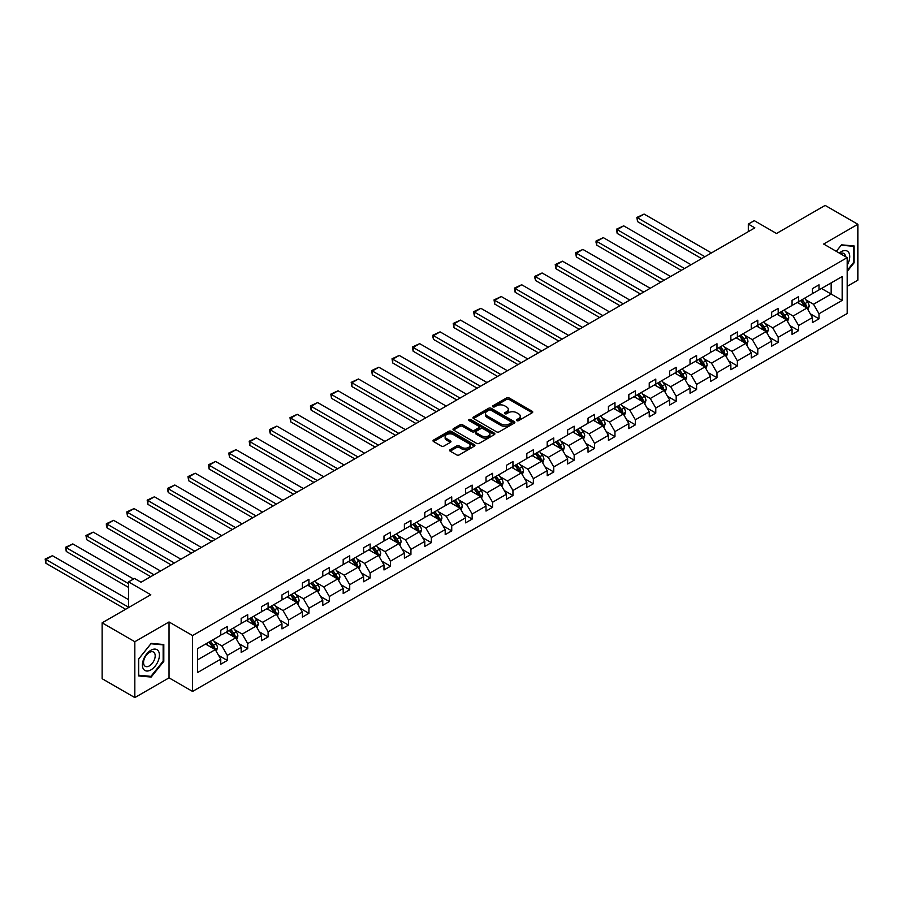 <?xml version="1.0" encoding="UTF-8"?>
<svg xmlns="http://www.w3.org/2000/svg" width="903" height="903" viewBox="0 0 903 903"><rect width="100%" height="100%" fill="white"/><g stroke="black" fill="none" stroke-linecap="round" stroke-linejoin="round"><path stroke-width="1.35" d="M516.787 420.64A1.275 0.734 0 0 0 518.582 420.64L532.217 412.761A1.817 1.05 0 0 0 532.747 412.016A1.817 1.05 0 0 0 532.217 411.283L509.111 397.941A1.817 1.05 0 0 0 506.549 397.941L492.903 405.808A1.275 0.734 0 0 0 494.697 406.847L496.469 405.831A5.813 3.352 0 0 1 504.687 405.831L506.606 406.948A5.813 3.352 0 0 1 508.31 409.319A5.813 3.352 0 0 1 506.606 411.689L504.845 412.705A1.275 0.734 0 0 0 506.639 413.743L508.4 412.727A5.813 3.352 0 0 1 516.618 412.727L518.548 413.834A5.813 3.352 0 0 1 520.252 416.204A5.813 3.352 0 0 1 518.548 418.586L516.787 419.602A1.275 0.734 0 0 0 516.787 420.64L516.787 419.602M847.195 286.319L857.85 280.167L857.85 224.283L825.15 205.41L776.501 233.493L754.265 220.659L748.316 224.091L748.316 231.642M134.829 697.59L169.03 677.848L169.03 621.964L134.829 641.717L134.829 697.59L102.141 678.717L102.141 622.833L150.79 594.75L128.553 581.904L128.553 607.584M134.829 641.717L102.141 622.833M450.179 449.671A1.817 1.05 0 0 0 449.649 450.416A1.817 1.05 0 0 0 450.179 451.161L456.67 454.898A1.817 1.05 0 0 0 459.232 454.898L474.38 446.15A1.817 1.05 0 0 0 474.922 445.416A1.817 1.05 0 0 0 474.38 444.671L451.274 431.329A1.817 1.05 0 0 0 448.712 431.329L433.564 440.077A1.817 1.05 0 0 0 433.022 440.811A1.817 1.05 0 0 0 433.564 441.556L441.386 446.082A1.817 1.05 0 0 0 443.96 446.082L450.439 442.335A1.817 1.05 0 0 0 450.969 441.59A1.817 1.05 0 0 0 450.439 440.856L446.556 438.61A4.854 2.799 0 0 1 445.134 436.623A4.854 2.799 0 0 1 448.136 434.038A4.854 2.799 0 0 1 453.43 434.648L468.634 443.429A4.854 2.799 0 0 1 470.057 445.416A4.854 2.799 0 0 1 467.065 448.001A4.854 2.799 0 0 1 461.772 447.391L459.232 445.935A1.817 1.05 0 0 0 456.67 445.935L450.179 449.671L450.179 451.161L456.67 447.436L456.67 445.935M128.553 581.904L134.502 578.473L141.049 582.243L754.852 227.872L748.316 224.091M169.03 621.964L192.576 635.565L847.195 257.626L847.195 313.499L192.576 691.438L192.576 635.565M857.85 224.283L823.649 244.036L847.195 257.626M496.594 431.848A1.817 1.05 0 0 0 499.167 431.848L514.315 423.101A1.817 1.05 0 0 0 514.845 422.356A1.817 1.05 0 0 0 514.315 421.622L491.198 408.28A1.817 1.05 0 0 0 488.636 408.28L473.488 417.028A1.817 1.05 0 0 0 472.958 417.762A1.817 1.05 0 0 0 473.488 418.507L496.594 431.848M469.56 420.911A1.275 0.734 0 0 1 470.858 421.091L494.325 434.636L479.2 443.373A1.817 1.05 0 0 1 476.626 443.373L453.52 430.031L460.011 426.318L460.011 424.805L453.52 428.553A1.817 1.05 0 0 0 452.99 429.286A1.817 1.05 0 0 0 453.52 430.031L453.52 428.553M460.011 426.318A1.817 1.05 0 0 1 462.573 426.318L462.573 424.805A1.817 1.05 0 0 0 460.011 424.805M462.573 424.805L471.942 430.212A1.817 1.05 0 0 0 474.515 430.212L478.816 427.729A1.817 1.05 0 0 0 479.346 426.995A1.817 1.05 0 0 0 478.816 426.25L469.052 420.617A1.275 0.734 0 0 1 470.858 419.579L494.347 433.147A1.817 1.05 0 0 1 494.878 433.891A1.817 1.05 0 0 1 494.347 434.625L494.347 433.147M197.61 648.659L220.761 635.294L220.761 630.238L227.308 626.456L227.308 631.524L241.169 623.51L241.169 618.453L247.704 614.683L247.704 619.74L261.577 611.737L261.577 606.681L268.112 602.899L268.112 607.956L281.973 599.953L281.973 594.896L288.508 591.126L288.508 596.183L302.381 588.18L302.381 583.112L308.916 579.342L308.916 584.399L322.777 576.396L322.777 571.339L329.324 567.558L329.324 572.626L343.185 564.612L343.185 559.555L349.721 555.785L349.721 560.842L363.593 552.839L363.593 547.782L370.128 544.001L370.128 549.058L383.989 541.055L383.989 535.998L390.536 532.217L390.536 537.285L404.397 529.282L404.397 524.214L410.933 520.444L410.933 525.501L424.794 517.498L424.794 512.441L431.341 508.66L431.341 513.717L445.202 505.714L445.202 500.657L451.737 496.887L451.737 501.944L465.609 493.941L465.609 488.873L472.145 485.103L472.145 490.16L486.006 482.157L486.006 477.1L492.553 473.319L492.553 478.387L506.414 470.373L506.414 465.316L512.949 461.546L512.949 466.603L526.821 458.6L526.821 453.543L533.357 449.762L533.357 454.819L547.218 446.816L547.218 441.759L553.765 437.978L553.765 443.046L567.626 435.043L567.626 429.975L574.161 426.205L574.161 431.262L588.022 423.259L588.022 418.202L594.569 414.421L594.569 419.477L608.43 411.475L608.43 406.418L614.966 402.648L614.966 407.704L628.838 399.702L628.838 394.645L635.373 390.864L635.373 395.92L649.234 387.918L649.234 382.861L655.781 379.079L655.781 384.147L669.642 376.133L669.642 371.077L676.178 367.307L676.178 372.363L690.039 364.361L690.039 359.304L696.585 355.522L696.585 360.579L710.447 352.576L710.447 347.52L716.982 343.75L716.982 348.806L730.854 340.803L730.854 335.735L737.39 331.965L737.39 337.022L751.251 329.019L751.251 323.963L757.798 320.181L757.798 325.249L771.659 317.235L771.659 312.178L778.194 308.408L778.194 313.465L792.066 305.462L792.066 300.406L798.602 296.624L798.602 301.681L812.463 293.678L812.463 288.621L819.01 284.84L819.01 289.908L842.16 276.544L842.16 300.406L819.01 313.77L819.01 318.827L812.463 322.597L812.463 317.54L798.602 325.543L798.602 330.611L792.066 334.381L792.066 329.324L778.194 337.327L778.194 342.384L771.659 346.165L771.659 341.097L757.798 349.111L757.798 354.168L751.251 357.938L751.251 352.881L737.39 360.884L737.39 365.941L730.854 369.722L730.854 364.665L716.982 372.668L716.982 377.725L710.447 381.506L710.447 376.438L696.585 384.441L696.585 389.509L690.039 393.279L690.039 388.222L676.178 396.225L676.178 401.282L669.642 405.063L669.642 400.006L655.781 408.009L655.781 413.066L649.234 416.836L649.234 411.779L635.373 419.782L635.373 424.839L628.838 428.62L628.838 423.563L614.966 431.566L614.966 436.623L608.43 440.404L608.43 435.336L594.569 443.35L594.569 448.407L588.022 452.177L588.022 447.12L574.161 455.123L574.161 460.18L567.626 463.961L567.626 458.905L553.765 466.907L553.765 471.964L547.218 475.734L547.218 470.677L533.357 478.68L533.357 483.748L526.821 487.518L526.821 482.462L512.949 490.464L512.949 495.521L506.414 499.303L506.414 494.234L492.553 502.249L492.553 507.305L486.006 511.075L486.006 506.019L472.145 514.021L472.145 519.078L465.609 522.86L465.609 517.803L451.737 525.806L451.737 530.862L445.202 534.644L445.202 529.576L431.341 537.578L431.341 542.647L424.794 546.417L424.794 541.36L410.933 549.363L410.933 554.419L404.397 558.201L404.397 553.144L390.536 561.147L390.536 566.204L383.989 569.974L383.989 564.917L370.128 572.92L370.128 577.988L363.593 581.758L363.593 576.701L349.721 584.704L349.721 589.761L343.185 593.542L343.185 588.474L329.324 596.488L329.324 601.545L322.777 605.315L322.777 600.258L308.916 608.261L308.916 613.318L302.381 617.099L302.381 612.042L288.508 620.045L288.508 625.102L281.973 628.883L281.973 623.815L268.112 631.818L268.112 636.886L261.577 640.656L261.577 635.599L247.704 643.602L247.704 648.659L241.169 652.44L241.169 647.383L227.308 655.386L227.308 660.443L220.761 664.213L220.761 659.156L197.61 672.521L197.61 648.659M225.998 632.281L235.672 637.868L221.811 645.871L214.237 641.502M221.811 645.871L227.308 655.386M235.672 637.868L241.169 647.383M220.761 634.087L221.811 634.696L227.308 631.524M246.395 620.496L256.08 626.084L242.218 634.087L234.645 629.718M242.218 634.087L247.704 643.602M256.08 626.084L261.577 635.599M241.169 622.302L242.218 622.912L247.704 619.74M266.803 608.712L276.476 614.3L262.615 622.302L255.052 617.934M262.615 622.302L268.112 631.818M276.476 614.3L281.973 623.815M261.577 610.53L262.615 611.128L268.112 607.956M287.21 596.939L296.884 602.527L283.023 610.53L275.449 606.161M283.023 610.53L288.508 620.045M296.884 602.527L302.381 612.042M281.973 598.745L283.023 599.355L288.508 596.183M307.607 585.155L317.292 590.743L303.419 598.745L295.857 594.377M303.419 598.745L308.916 608.261M317.292 590.743L322.777 600.258M302.381 586.973L303.419 587.571L308.916 584.399M328.015 573.371L337.688 578.97L323.827 586.973L316.253 582.593M323.827 586.973L329.324 596.488M337.688 578.97L343.185 588.474M322.777 575.188L323.827 575.798L329.324 572.626M348.411 561.598L358.096 567.186L344.235 575.188L336.661 570.82M344.235 575.188L349.721 584.704M358.096 567.186L363.593 576.701M343.185 563.404L344.235 564.014L349.721 560.842M368.819 549.814L378.504 555.401L364.631 563.404L357.069 559.036M364.631 563.404L370.128 572.92M378.504 555.401L383.989 564.917M363.593 551.631L364.631 552.23L370.128 549.058M389.227 538.041L398.9 543.629L385.039 551.631L377.465 547.263M385.039 551.631L390.536 561.147M398.9 543.629L404.397 553.144M383.989 539.847L385.039 540.457L390.536 537.285M409.623 526.257L419.308 531.844L405.447 539.847L397.873 535.479M405.447 539.847L410.933 549.363M419.308 531.844L424.794 541.36M404.397 528.074L405.447 528.673L410.933 525.501M430.031 514.473L439.705 520.06L425.844 528.074L418.27 523.695M425.844 528.074L431.341 537.578M439.705 520.06L445.202 529.576M424.794 516.29L425.844 516.888L431.341 513.717M450.439 502.7L460.112 508.287L446.251 516.29L438.677 511.922M446.251 516.29L451.737 525.806M460.112 508.287L465.609 517.803M445.202 504.506L446.251 505.116L451.737 501.944M470.835 490.916L480.52 496.503L466.648 504.506L459.085 500.138M466.648 504.506L472.145 514.021M480.52 496.503L486.006 506.019M465.609 492.733L466.648 493.331L472.145 490.16M491.243 479.132L500.917 484.73L487.056 492.733L479.482 488.354M487.056 492.733L492.553 502.249M500.917 484.73L506.414 494.234M486.006 480.949L487.056 481.559L492.553 478.387M511.64 467.359L521.324 472.946L507.463 480.949L499.89 476.581M507.463 480.949L512.949 490.464M521.324 472.946L526.821 482.462M506.414 469.165L507.463 469.774L512.949 466.603M532.048 455.575L541.721 461.162L527.86 469.165L520.297 464.797M527.86 469.165L533.357 478.68M541.721 461.162L547.218 470.677M526.821 457.392L527.86 457.99L533.357 454.819M552.455 443.802L562.129 449.389L548.268 457.392L540.694 453.024M548.268 457.392L553.765 466.907M562.129 449.389L567.626 458.905M547.218 445.608L548.268 446.217L553.765 443.046M572.852 432.018L582.537 437.605L568.664 445.608L561.102 441.24M568.664 445.608L574.161 455.123M582.537 437.605L588.022 447.12M567.626 433.835L568.664 434.433L574.161 431.262M593.26 420.234L602.933 425.821L589.072 433.835L581.498 429.456M589.072 433.835L594.569 443.35M602.933 425.821L608.43 435.336M588.022 422.051L589.072 422.649L594.569 419.477M613.656 408.461L623.341 414.048L609.48 422.051L601.906 417.683M609.48 422.051L614.966 431.566M623.341 414.048L628.838 423.563M608.43 410.267L609.48 410.876L614.966 407.704M634.064 396.677L643.749 402.264L629.876 410.267L622.314 405.899M629.876 410.267L635.373 419.782M643.749 402.264L649.234 411.779M628.838 398.494L629.876 399.092L635.373 395.92M654.472 384.904L664.145 390.491L650.284 398.494L642.71 394.126M650.284 398.494L655.781 408.009M664.145 390.491L669.642 400.006M649.234 386.71L650.284 387.319L655.781 384.147M674.868 373.12L684.553 378.707L670.692 386.71L663.118 382.341M670.692 386.71L676.178 396.225M684.553 378.707L690.039 388.222M669.642 374.926L670.692 375.535L676.178 372.363M695.276 361.335L704.95 366.923L691.088 374.926L683.526 370.557M691.088 374.926L696.585 384.441M704.95 366.923L710.447 376.438M690.039 363.153L691.088 363.751L696.585 360.579M715.684 349.563L725.357 355.15L711.496 363.153L703.922 358.784M711.496 363.153L716.982 372.668M725.357 355.15L730.854 364.665M710.447 351.369L711.496 351.978L716.982 348.806M736.08 337.778L745.765 343.366L731.893 351.369L724.33 347M731.893 351.369L737.39 360.884M745.765 343.366L751.251 352.881M730.854 339.596L731.893 340.194L737.39 337.022M756.488 325.994L766.162 331.593L752.301 339.596L744.727 335.216M752.301 339.596L757.798 349.111M766.162 331.593L771.659 341.097M751.251 327.812L752.301 328.421L757.798 325.249M776.885 314.221L786.569 319.809L772.708 327.812L765.134 323.443M772.708 327.812L778.194 337.327M786.569 319.809L792.066 329.324M771.659 316.027L772.708 316.637L778.194 313.465M797.293 302.437L806.977 308.025L793.105 316.027L785.542 311.659M793.105 316.027L798.602 325.543M806.977 308.025L812.463 317.54M792.066 304.255L793.105 304.853L798.602 301.681M821.493 288.475L831.166 294.062L813.513 304.255L805.939 299.886M813.513 304.255L819.01 313.77M842.16 300.406L831.166 294.062L831.166 282.887L842.16 276.544M169.03 677.848L192.576 691.438M812.463 292.47L813.513 293.08L819.01 289.908M197.61 659.833L215.275 649.641L205.591 644.053M215.275 649.641L220.761 659.156M810.307 313.804L819.01 318.827M789.899 325.588L798.602 330.611M769.503 337.361L778.194 342.384M749.095 349.145L757.798 354.168M728.698 360.929L737.39 365.941M708.291 372.702L716.982 377.725M687.883 384.486L696.585 389.509M667.486 396.259L676.178 401.282M647.079 408.043L655.781 413.066M626.671 419.827L635.373 424.839M606.274 431.6L614.966 436.623M585.866 443.384L594.569 448.407M565.47 455.157L574.161 460.18M545.062 466.941L553.765 471.964M524.654 478.725L533.357 483.748M504.258 490.498L512.949 495.521M483.85 502.282L492.553 507.305M463.453 514.067L472.145 519.078M443.046 525.839L451.737 530.862M422.638 537.624L431.341 542.647M402.241 549.396L410.933 554.419M381.834 561.181L390.536 566.204M361.426 572.965L370.128 577.988M341.029 584.738L349.721 589.761M320.621 596.522L329.324 601.545M300.225 608.306L308.916 613.318M279.817 620.079L288.508 625.102M259.409 631.863L268.112 636.886M239.013 643.636L247.704 648.659M218.605 655.42L227.308 660.443M847.195 271.419L854.125 262.796L854.125 245.966L841.506 244.837L836.28 251.327L841.235 245.21L853.47 246.305L853.47 262.604L847.195 270.415M163.804 661.346L163.804 644.516L151.185 643.387L138.565 659.088L138.565 675.918L151.185 677.047L163.804 661.346L163.15 660.962M517.295 420.821L518.548 420.087A5.813 3.352 0 0 0 520.252 417.717L520.252 416.204M508.31 409.319L508.31 410.831A5.813 3.352 0 0 1 506.606 413.202L505.353 413.924M532.217 411.283L532.217 412.761L509.111 399.453A1.817 1.05 0 0 0 506.549 399.453L493.41 407.027M514.315 421.622L514.315 423.101L491.198 409.793A1.817 1.05 0 0 0 488.636 409.793L473.511 418.518M511.098 422.875A1.275 0.734 0 0 0 511.098 421.836L490.814 410.131A1.275 0.734 0 0 0 489.02 410.131L487.157 411.204A5.813 3.352 0 0 0 485.453 413.574A5.813 3.352 0 0 0 487.157 415.944L501.018 423.959A5.813 3.352 0 0 0 509.236 423.959L511.098 422.875L511.098 424.387A1.275 0.734 0 0 0 511.47 423.868L511.47 422.356M485.453 413.574L485.453 415.087A5.813 3.352 0 0 0 487.157 417.457L487.157 415.944M511.098 424.387L509.236 425.46A5.813 3.352 0 0 1 501.018 425.46L487.157 417.457M462.573 426.318L471.942 431.724A1.817 1.05 0 0 0 474.515 431.724L478.816 429.241A1.817 1.05 0 0 0 479.346 428.507L479.346 426.995M481.671 435.833A4.854 2.799 0 0 0 486.965 436.442A4.854 2.799 0 0 0 489.957 433.846A4.854 2.799 0 0 0 488.534 431.871L483.184 428.767A1.817 1.05 0 0 0 480.61 428.767L476.31 431.25A1.817 1.05 0 0 0 475.779 431.995A1.817 1.05 0 0 0 476.31 432.74L481.671 435.833L481.671 437.345A4.854 2.799 0 0 0 486.965 437.955A4.854 2.799 0 0 0 489.957 435.359L489.957 433.846M475.779 431.995L475.779 433.508A1.817 1.05 0 0 0 476.31 434.253L476.31 432.74M481.671 437.345L476.31 434.253M470.057 445.416L470.057 446.917A4.854 2.799 0 0 1 467.065 449.513A4.854 2.799 0 0 1 461.772 448.904L459.232 447.436A1.817 1.05 0 0 0 456.67 447.436M445.134 436.623L445.134 438.136A4.854 2.799 0 0 0 446.556 440.122L446.556 438.61M450.439 440.856L450.439 442.335L446.556 440.122M474.357 446.172L451.274 432.842A1.817 1.05 0 0 0 448.712 432.842L433.587 441.567M853.47 262.412L854.125 262.796M149.853 676.268L151.185 677.047M807.971 309.752L809.167 306.275A4.899 2.833 -120 0 0 807.609 302.099L804.663 298.182M704.893 256.712L637.574 217.849L644.11 214.079L711.429 252.942M799.403 303.656L798.128 301.952M637.574 221.63L636.852 217.431L637.574 217.849L637.574 221.63L701.62 258.608M806.244 307.607L806.526 306.489A4.899 2.833 -120 0 0 805.115 303.532L802.18 299.615M800.95 300.327L804.189 304.638A2.495 1.445 60 0 1 804.641 305.395L806.526 306.489M800.611 300.518L803.546 304.446A4.899 2.833 60 0 1 804.776 306.76M636.852 217.431L644.11 214.079M787.563 321.524L788.77 318.059A4.899 2.833 -120 0 0 787.202 313.883L784.267 309.966M684.485 268.496L617.167 229.633L623.702 225.852L691.021 264.726M778.996 315.44L777.72 313.736M617.167 233.403L616.444 229.215L617.167 229.633L617.167 233.403L681.212 270.381M785.847 319.391L786.118 318.262A4.899 2.833 -120 0 0 784.718 315.316L781.784 311.4M780.553 312.111L783.781 316.422A2.495 1.445 60 0 1 784.233 317.179L786.118 318.262M780.215 312.303L783.149 316.219A4.899 2.833 60 0 1 784.368 318.533M616.444 229.215L623.702 225.852M767.155 333.309L768.363 329.832A4.899 2.833 -120 0 0 766.794 325.656L763.859 321.739M664.077 280.28L596.759 241.406L603.306 237.636L670.624 276.499M758.599 327.213L757.324 325.52M596.759 245.187L596.048 242.501L596.048 240.999L596.759 241.406L596.759 245.187L660.815 282.165M765.439 331.164L765.71 330.046A4.899 2.833 -120 0 0 764.31 327.1L761.376 323.172M760.145 323.884L763.385 328.195A2.495 1.445 60 0 1 763.836 328.963L765.71 330.046M759.807 324.087L762.742 328.003A4.899 2.833 60 0 1 763.961 330.317M596.048 240.999L603.306 237.636M847.195 265.087A12.021 6.942 120 0 0 848.606 262.175A12.021 6.942 120 0 0 848.064 251.723A12.021 6.942 120 0 0 839.305 253.066M845.49 256.644A8.229 4.752 120 0 0 843.808 253.495A8.229 4.752 120 0 0 840.241 253.608M852.658 245.83L853.47 246.305M158.285 660.725A12.021 6.942 120 0 0 155.169 649.11A12.021 6.942 120 0 0 143.554 659.404A12.021 6.942 120 0 0 146.67 671.019A12.021 6.942 120 0 0 158.285 660.725M154.413 659.619A8.229 4.752 120 0 0 153.487 652.045A8.229 4.752 120 0 0 144.333 658.716A8.229 4.752 120 0 0 145.259 666.301A8.229 4.752 120 0 0 154.413 659.619M138.69 675.275L138.69 658.976L150.925 643.76L163.15 644.855L163.15 661.154L150.925 676.37L138.565 675.207M162.337 644.381L163.15 644.855M746.758 345.093L747.955 341.616A4.899 2.833 -120 0 0 746.397 337.44L743.462 333.523M643.681 292.053L576.362 253.19L582.898 249.42L650.216 288.283M738.191 338.997L736.916 337.293M576.362 256.971L575.64 252.772L576.362 253.19L576.362 256.971L640.408 293.949M745.043 342.948L745.314 341.819A4.899 2.833 -120 0 0 743.914 338.873L740.968 334.957M739.749 335.668L742.977 339.979A2.495 1.445 60 0 1 743.429 340.736L745.314 341.819M739.399 335.86L742.345 339.776A4.899 2.833 60 0 1 743.564 342.102M575.64 252.772L582.898 249.42M726.351 356.866L727.558 353.4A4.899 2.833 -120 0 0 725.989 349.224L723.055 345.296M623.273 303.837L555.955 264.974L562.501 261.193L629.809 300.056M717.783 350.782L716.519 349.077M555.955 268.744L555.232 264.556L555.955 264.974L555.955 268.744L620 305.722M724.635 354.732L724.906 353.604A4.899 2.833 -120 0 0 723.506 350.657L720.571 346.741M719.341 347.441L722.569 351.764A2.495 1.445 60 0 1 723.032 352.52L724.906 353.604M719.002 347.644L721.937 351.56A4.899 2.833 60 0 1 723.156 353.874M555.232 264.556L562.501 261.193M705.954 368.65L707.151 365.173A4.899 2.833 -120 0 0 705.582 360.997L702.647 357.08M602.877 315.621L535.558 276.747L542.093 272.977L609.412 311.84M697.387 362.554L696.111 360.861M535.558 280.528L534.836 277.842L534.836 276.341L535.558 276.747L535.558 280.528L599.603 317.506M704.227 366.505L704.509 365.388A4.899 2.833 -120 0 0 703.098 362.43L700.164 358.514M698.933 359.225L702.173 363.537A2.495 1.445 60 0 1 702.624 364.293L704.509 365.388M698.595 359.417L701.529 363.345A4.899 2.833 60 0 1 702.748 365.659M534.836 276.341L542.093 272.977M685.546 380.434L686.743 376.957A4.899 2.833 -120 0 0 685.185 372.781L682.25 368.864M582.469 327.394L515.15 288.531L521.686 284.75L589.004 323.624M676.979 374.339L675.704 372.634M515.15 292.301L514.428 288.113L515.15 288.531L515.15 292.301L579.195 329.279M683.831 378.289L684.102 377.161A4.899 2.833 -120 0 0 682.702 374.214L679.767 370.298M678.537 371.009L681.765 375.321A2.495 1.445 60 0 1 682.216 376.077L684.102 377.161M678.198 371.201L681.133 375.117A4.899 2.833 60 0 1 682.352 377.431M514.428 288.113L521.686 284.75M665.139 392.207L666.346 388.73A4.899 2.833 -120 0 0 664.777 384.565L661.843 380.637M562.061 339.178L494.742 300.315L501.289 296.534L568.608 335.397M656.583 386.112L655.307 384.418M494.742 304.085L494.031 299.898L494.742 300.315L494.742 304.085L558.799 341.063M663.423 390.073L663.694 388.945A4.899 2.833 -120 0 0 662.294 385.999L659.359 382.071M658.129 382.782L661.357 387.094A2.495 1.445 60 0 1 661.82 387.861L663.694 388.945M657.79 382.985L660.725 386.902A4.899 2.833 60 0 1 661.944 389.216M494.031 299.898L501.289 296.534M644.742 403.991L645.938 400.514A4.899 2.833 -120 0 0 644.381 396.338L641.435 392.421M541.665 350.951L474.346 312.088L480.881 308.318L548.2 347.181M636.175 397.896L634.899 396.191M474.346 315.869L473.623 311.67L474.346 312.088L474.346 315.869L538.391 352.847M643.015 401.846L643.297 400.729A4.899 2.833 -120 0 0 641.886 397.771L638.952 393.855M637.732 394.566L640.961 398.878A2.495 1.445 60 0 1 641.412 399.634L643.297 400.729M637.383 394.758L640.317 398.686A4.899 2.833 60 0 1 641.548 401M473.623 311.67L480.881 308.318M624.334 415.764L625.542 412.299A4.899 2.833 -120 0 0 623.973 408.122L621.038 404.205M521.257 362.735L453.938 323.872L460.474 320.091L527.792 358.965M615.767 409.68L614.491 407.975M453.938 327.642L453.216 323.455L453.938 323.872L453.938 327.642L517.983 364.62M622.618 413.63L622.889 412.502A4.899 2.833 -120 0 0 621.49 409.556L618.555 405.639M617.325 406.339L620.553 410.662A2.495 1.445 60 0 1 621.004 411.418L622.889 412.502M616.986 406.542L619.921 410.459A4.899 2.833 60 0 1 621.14 412.773M453.216 323.455L460.474 320.091M603.926 427.548L605.134 424.071A4.899 2.833 -120 0 0 603.565 419.895L600.63 415.978M500.849 374.519L433.53 335.645L440.077 331.875L507.396 370.738M595.37 421.453L594.095 419.76M433.53 339.426L432.819 336.74L432.819 335.239L433.53 335.645L433.53 339.426L497.587 376.404M602.211 425.403L602.493 424.286A4.899 2.833 -120 0 0 601.082 421.34L598.147 417.412M596.917 418.123L600.156 422.435A2.495 1.445 60 0 1 600.608 423.191L602.493 424.286M596.578 418.326L599.513 422.243A4.899 2.833 60 0 1 600.732 424.557M432.819 335.239L440.077 331.875M583.53 439.332L584.726 435.856A4.899 2.833 -120 0 0 583.169 431.679L580.234 427.762M480.452 386.292L413.134 347.429L419.669 343.659L486.988 382.522M574.963 433.237L573.687 431.532M413.134 351.211L412.411 347.012L413.134 347.429L413.134 351.211L477.179 388.188M581.814 437.187L582.085 436.059A4.899 2.833 -120 0 0 580.685 433.113L577.739 429.196M576.52 429.907L579.749 434.219A2.495 1.445 60 0 1 580.2 434.975L582.085 436.059M576.17 430.099L579.116 434.016A4.899 2.833 60 0 1 580.336 436.341M412.411 347.012L419.669 343.659M563.122 451.105L564.33 447.628A4.899 2.833 -120 0 0 562.761 443.463L559.826 439.535M460.045 398.076L392.726 359.213L399.273 355.432L466.591 394.295M554.555 445.01L553.291 443.317M392.726 362.983L392.015 358.796L392.726 359.213L392.726 362.983L456.771 399.961M561.406 448.972L561.677 447.843A4.899 2.833 -120 0 0 560.278 444.897L557.343 440.98M556.113 441.68L559.341 446.003A2.495 1.445 60 0 1 559.804 446.759L561.677 447.843M555.774 441.883L558.709 445.8A4.899 2.833 60 0 1 559.928 448.114M392.015 358.796L399.273 355.432M542.726 462.889L543.922 459.413A4.899 2.833 -120 0 0 542.364 455.236L539.418 451.319M439.648 409.86L372.329 370.986L378.865 367.216L446.184 406.079M534.158 456.794L532.883 455.101M372.329 374.768L371.607 370.569L372.329 370.986L372.329 374.768L436.375 411.745M540.999 460.744L541.281 459.627A4.899 2.833 -120 0 0 539.87 456.67L536.935 452.753M535.705 453.464L538.944 457.776A2.495 1.445 60 0 1 539.396 458.532L541.281 459.627M535.366 453.656L538.301 457.584A4.899 2.833 60 0 1 539.531 459.898M371.607 370.569L378.865 367.216M522.318 474.662L523.514 471.197A4.899 2.833 -120 0 0 521.957 467.02L519.022 463.104M419.24 421.633L351.922 382.77L358.457 378.989L425.776 417.863M513.751 468.578L512.475 466.874M351.922 386.54L351.199 382.353L351.922 382.77L351.922 386.54L415.967 423.518M520.602 472.529L520.873 471.4A4.899 2.833 -120 0 0 519.473 468.454L516.539 464.537M515.308 465.248L518.536 469.56A2.495 1.445 60 0 1 518.988 470.316L520.873 471.4M514.97 465.44L517.904 469.357A4.899 2.833 60 0 1 519.123 471.671M351.199 382.353L358.457 378.989M501.91 486.446L503.118 482.97A4.899 2.833 -120 0 0 501.549 478.804L498.614 474.876M398.833 433.417L331.514 394.555L338.061 390.773L405.379 429.636M493.354 480.351L492.079 478.658M331.514 398.325L330.803 394.137L331.514 394.555L331.514 398.325L395.57 435.302M500.194 484.313L500.465 483.184A4.899 2.833 -120 0 0 499.066 480.238L496.131 476.31M494.9 477.021L498.14 481.333A2.495 1.445 60 0 1 498.591 482.1L500.465 483.184M494.562 477.224L497.497 481.141A4.899 2.833 60 0 1 498.716 483.455M330.803 394.137L338.061 390.773M481.513 498.23L482.71 494.754A4.899 2.833 -120 0 0 481.152 490.577L478.218 486.661M378.436 445.19L311.117 406.327L317.653 402.557L384.971 441.42M472.946 492.135L471.671 490.431M311.117 410.109L310.395 405.91L311.117 406.327L311.117 410.109L375.163 447.087M479.798 496.086L480.069 494.957A4.899 2.833 -120 0 0 478.669 492.011L475.723 488.094M474.504 488.805L477.732 493.117A2.495 1.445 60 0 1 478.184 493.873L480.069 494.957M474.154 488.997L477.089 492.925A4.899 2.833 60 0 1 478.319 495.239M310.395 405.91L317.653 402.557M461.106 510.003L462.313 506.538A4.899 2.833 -120 0 0 460.744 502.361L457.81 498.445M358.028 456.974L290.71 418.112L297.256 414.33L364.564 453.204M452.538 503.919L451.274 502.215M290.71 421.882L289.987 417.694L290.71 418.112L290.71 421.882L354.755 458.859M459.39 507.87L459.661 506.741A4.899 2.833 -120 0 0 458.261 503.795L455.326 499.878M454.096 500.578L457.324 504.901A2.495 1.445 60 0 1 457.776 505.657L459.661 506.741M453.757 500.781L456.692 504.698A4.899 2.833 60 0 1 457.911 507.012M289.987 417.694L297.256 414.33M440.698 521.787L441.906 518.311A4.899 2.833 -120 0 0 440.337 514.134L437.402 510.218M337.62 468.759L270.313 429.884L276.849 426.114L344.167 464.977M432.142 515.692L430.866 513.999M270.313 433.666L269.591 430.979L269.591 429.478L270.313 429.884L270.313 433.666L334.358 470.644M438.982 519.643L439.264 518.525A4.899 2.833 -120 0 0 437.853 515.579L434.919 511.651M433.688 512.362L436.928 516.674A2.495 1.445 60 0 1 437.379 517.43L439.264 518.525M433.35 512.565L436.284 516.482A4.899 2.833 60 0 1 437.503 518.796M269.591 429.478L276.849 426.114M420.301 533.571L421.498 530.095A4.899 2.833 -120 0 0 419.94 525.918L417.005 522.002M317.224 480.531L249.905 441.669L256.441 437.899L323.759 476.761M411.734 527.476L410.459 525.772M249.905 445.439L249.183 441.251L249.905 441.669L249.905 445.439L313.951 482.416M418.586 531.427L418.857 530.298A4.899 2.833 -120 0 0 417.457 527.352L414.522 523.435M413.292 524.146L416.52 528.458A2.495 1.445 60 0 1 416.972 529.214L418.857 530.298M412.942 524.338L415.888 528.255A4.899 2.833 60 0 1 417.107 530.569M249.183 441.251L256.441 437.899M399.894 545.344L401.101 541.868A4.899 2.833 -120 0 0 399.532 537.703L396.598 533.775M296.816 492.316L229.497 453.453L236.044 449.671L303.363 488.534M391.326 539.249L390.062 537.556M229.497 457.223L228.786 453.035L229.497 453.453L229.497 457.223L293.554 494.201M398.178 543.211L398.449 542.082A4.899 2.833 -120 0 0 397.049 539.136L394.114 535.208M392.884 535.919L396.112 540.231A2.495 1.445 60 0 1 396.575 540.999L398.449 542.082M392.545 536.122L395.48 540.039A4.899 2.833 60 0 1 396.699 542.353M228.786 453.035L236.044 449.671M379.497 557.128L380.694 553.652A4.899 2.833 -120 0 0 379.136 549.476L376.19 545.559M276.42 504.088L209.101 465.226L215.636 461.456L282.955 500.318M370.93 551.033L369.654 549.329M209.101 469.007L208.379 464.808L209.101 465.226L209.101 469.007L273.146 505.985M377.77 554.984L378.052 553.866A4.899 2.833 -120 0 0 376.641 550.909L373.707 546.992M372.476 547.703L375.716 552.015A2.495 1.445 60 0 1 376.167 552.771L378.052 553.866M372.138 547.895L375.072 551.823A4.899 2.833 60 0 1 376.303 554.137M208.379 464.808L215.636 461.456M359.089 568.901L360.297 565.436A4.899 2.833 -120 0 0 358.728 561.26L355.793 557.343M256.012 515.873L188.693 477.01L195.229 473.228L262.547 512.103M350.522 562.817L349.247 561.113M188.693 480.78L187.971 476.592L188.693 477.01L188.693 480.78L252.738 517.758M357.374 566.768L357.644 565.639A4.899 2.833 -120 0 0 356.245 562.693L353.31 558.776M352.08 559.488L355.308 563.799A2.495 1.445 60 0 1 355.759 564.556L357.644 565.639M351.741 559.679L354.676 563.596A4.899 2.833 60 0 1 355.895 565.91M187.971 476.592L195.229 473.228M338.681 580.685L339.889 577.209A4.899 2.833 -120 0 0 338.32 573.033L335.385 569.116M235.604 527.657L168.285 488.783L174.832 485.013L242.151 523.875M330.126 574.59L328.85 572.897M168.285 492.564L167.574 489.877L167.574 488.376L168.285 488.783L168.285 492.564L232.342 529.542M336.966 578.541L337.237 577.423A4.899 2.833 -120 0 0 335.837 574.477L332.902 570.549M331.672 571.26L334.911 575.572A2.495 1.445 60 0 1 335.363 576.34L337.237 577.423M331.333 571.464L334.268 575.38A4.899 2.833 60 0 1 335.487 577.694M167.574 488.376L174.832 485.013M318.285 592.47L319.481 588.993A4.899 2.833 -120 0 0 317.924 584.817L314.989 580.9M215.207 539.43L147.889 500.567L154.424 496.797L221.743 535.66M309.718 586.374L308.442 584.67M147.889 504.348L147.166 500.149L147.889 500.567L147.889 504.348L211.934 541.326M316.569 590.325L316.84 589.196A4.899 2.833 -120 0 0 315.44 586.25L312.494 582.333M311.275 583.045L314.504 587.356A2.495 1.445 60 0 1 314.955 588.113L316.84 589.196M310.925 583.236L313.872 587.153A4.899 2.833 60 0 1 315.091 589.478M147.166 500.149L154.424 496.797M297.877 604.242L299.085 600.777A4.899 2.833 -120 0 0 297.516 596.601L294.581 592.673M194.8 551.214L127.481 512.351L134.028 508.57L201.346 547.432M289.31 598.158L288.046 596.454M127.481 516.121L126.759 511.933L127.481 512.351L127.481 516.121L191.526 553.099M296.161 602.109L296.432 600.98A4.899 2.833 -120 0 0 295.033 598.034L292.098 594.118M290.868 594.817L294.096 599.14A2.495 1.445 60 0 1 294.559 599.897L296.432 600.98M290.529 595.021L293.464 598.937A4.899 2.833 60 0 1 294.683 601.251M126.759 511.933L134.028 508.57M277.481 616.027L278.677 612.55A4.899 2.833 -120 0 0 277.108 608.374L274.173 604.457M174.403 562.998L107.085 524.124L113.62 520.354L180.939 559.217M268.913 609.931L267.638 608.238M107.085 527.905L106.362 525.219L106.362 523.717L107.085 524.124L107.085 527.905L171.13 564.883M275.754 613.882L276.036 612.765A4.899 2.833 -120 0 0 274.625 609.807L271.69 605.89M270.46 606.602L273.699 610.913A2.495 1.445 60 0 1 274.151 611.67L276.036 612.765M270.121 606.793L273.056 610.721A4.899 2.833 60 0 1 274.275 613.035M106.362 523.717L113.62 520.354M257.073 627.811L258.269 624.334A4.899 2.833 -120 0 0 256.712 620.158L253.777 616.241M153.995 574.771L86.677 535.908L93.212 532.127L160.531 571.001M248.506 621.715L247.23 620.011M86.677 539.678L85.954 535.49L86.677 535.908L86.677 539.678L150.722 576.656M255.357 625.666L255.628 624.537A4.899 2.833 -120 0 0 254.228 621.591L251.294 617.675M250.063 618.386L253.291 622.698A2.495 1.445 60 0 1 253.743 623.454L255.628 624.537M249.725 618.578L252.659 622.494A4.899 2.833 60 0 1 253.878 624.808M85.954 535.49L93.212 532.127M236.665 639.584L237.873 636.107A4.899 2.833 -120 0 0 236.304 631.942L233.369 628.014M128.553 583.643L66.269 547.692L72.816 543.911L133.588 579.004M228.109 633.488L226.834 631.795M66.269 551.462L65.558 547.274L66.269 547.692L66.269 551.462L128.553 587.424M234.949 637.45L235.22 636.322A4.899 2.833 -120 0 0 233.821 633.375L230.886 629.447M229.655 630.159L232.884 634.47A2.495 1.445 60 0 1 233.346 635.238L235.22 636.322M229.317 630.362L232.252 634.278A4.899 2.833 60 0 1 233.471 636.592M65.558 547.274L72.816 543.911M216.268 651.368L217.465 647.891A4.899 2.833 -120 0 0 215.907 643.715L212.961 639.798M128.553 607.211L45.872 559.465L52.408 555.695L128.553 599.66M207.701 645.273L206.426 643.568M45.872 563.246L45.15 559.047L45.872 559.465L45.872 563.246L125.607 609.277M214.542 649.223L214.824 648.106A4.899 2.833 -120 0 0 213.413 645.148L210.478 641.232M209.259 641.943L212.487 646.255A2.495 1.445 60 0 1 212.939 647.011L214.824 648.106M208.909 642.135L211.844 646.063A4.899 2.833 60 0 1 213.074 648.377M45.15 559.047L52.408 555.695M518.548 420.087L518.548 418.586M504.845 413.743L504.845 412.705M506.606 413.202L506.606 411.689M492.903 406.847L492.903 405.808M506.549 399.453L506.549 397.941M509.111 399.453L509.111 397.941M473.488 418.507L473.488 417.028M488.636 409.793L488.636 408.28M491.198 409.793L491.198 408.28M501.018 425.46L501.018 423.959M509.236 425.46L509.236 423.959M471.942 431.724L471.942 430.212M474.515 431.724L474.515 430.212M478.816 429.241L478.816 427.729M470.858 421.091L470.858 419.579M459.232 447.436L459.232 445.935M461.772 448.904L461.772 447.391M433.564 441.556L433.564 440.077M448.712 432.842L448.712 431.329M451.274 432.842L451.274 431.329M474.38 446.15L474.38 444.671M806.616 307.821L809.133 306.365M805.115 303.532L807.609 302.099M802.157 305.248L803.546 304.446M786.22 319.606L788.737 318.149M784.718 315.316L787.202 313.883M781.75 317.032L783.149 316.219M765.812 331.378L768.329 329.934M764.31 327.1L766.794 325.656M761.353 328.805L762.742 328.003M745.404 343.163L747.921 341.706M743.914 338.873L746.397 337.44M740.945 340.589L742.345 339.776M725.007 354.947L727.525 353.491M723.506 350.657L725.989 349.224M720.538 352.362L721.937 351.56M704.6 366.72L707.117 365.275M703.098 362.43L705.582 360.997M700.141 364.146L701.529 363.345M684.203 378.504L686.72 377.048M682.702 374.214L685.185 372.781M679.733 375.93L681.133 375.117M663.795 390.288L666.312 388.832M662.294 385.999L664.777 384.565M659.337 387.703L660.725 386.902M643.387 402.061L645.905 400.605M641.886 397.771L644.381 396.338M638.929 399.487L640.317 398.686M622.991 413.845L625.508 412.389M621.49 409.556L623.973 408.122M618.521 411.271L619.921 410.459M602.583 425.618L605.1 424.173M601.082 421.34L603.565 419.895M598.125 423.044L599.513 422.243M582.175 437.402L584.704 435.946M580.685 433.113L583.169 431.679M577.717 434.828L579.116 434.016M561.779 449.186L564.296 447.73M560.278 444.897L562.761 443.463M557.309 446.601L558.709 445.8M541.371 460.959L543.888 459.503M539.87 456.67L542.364 455.236M536.913 458.385L538.301 457.584M520.975 472.743L523.492 471.287M519.473 468.454L521.957 467.02M516.505 470.17L517.904 469.357M500.567 484.516L503.084 483.071M499.066 480.238L501.549 478.804M496.108 481.942L497.497 481.141M480.159 496.3L482.676 494.844M478.669 492.011L481.152 490.577M475.7 493.727L477.089 492.925M459.762 508.084L462.28 506.628M458.261 503.795L460.744 502.361M455.293 505.499L456.692 504.698M439.355 519.857L441.872 518.412M437.853 515.579L440.337 514.134M434.896 517.284L436.284 516.482M418.958 531.641L421.475 530.185M417.457 527.352L419.94 525.918M414.488 529.068L415.888 528.255M398.55 543.425L401.067 541.969M397.049 539.136L399.532 537.703M394.092 540.841L395.48 540.039M378.143 555.198L380.66 553.742M376.641 550.909L379.136 549.476M373.684 552.625L375.072 551.823M357.746 566.982L360.263 565.526M356.245 562.693L358.728 561.26M353.276 564.409L354.676 563.596M337.338 578.755L339.855 577.31M335.837 574.477L338.32 573.033M332.88 576.182L334.268 575.38M316.93 590.539L319.448 589.083M315.44 586.25L317.924 584.817M312.472 587.966L313.872 587.153M296.534 602.324L299.051 600.867M295.033 598.034L297.516 596.601M292.064 599.739L293.464 598.937M276.126 614.096L278.643 612.652M274.625 609.807L277.108 608.374M271.668 611.523L273.056 610.721M255.73 625.881L258.247 624.424M254.228 621.591L256.712 620.158M251.26 623.307L252.659 622.494M235.322 637.665L237.839 636.209M233.821 633.375L236.304 631.942M230.863 635.08L232.252 634.278M214.914 649.438L217.431 647.982M213.413 645.148L215.907 643.715M210.455 646.864L211.844 646.063"/></g></svg>
